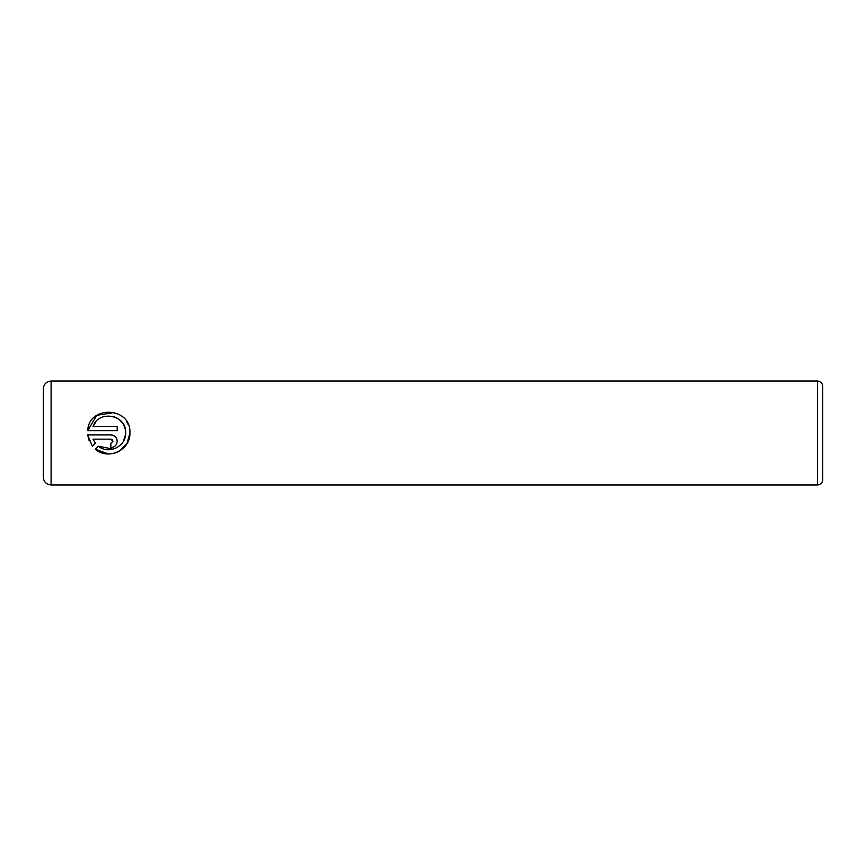 <?xml version="1.0" encoding="UTF-8"?>
<svg xmlns="http://www.w3.org/2000/svg" width="866" height="866" viewBox="0 0 866 866"><rect width="100%" height="100%" fill="white"/><g stroke="black" fill="none" stroke-linecap="round" stroke-linejoin="round"><path stroke-width="1.3" d="M108.51 453.979L95.336 449.205C108.023 460.615 130.658 450.125 129.911 433L126.988 443.544L119.313 451.154M117.689 451.998L115.005 453.037M125.667 433L125.667 433C126.198 446.488 108.586 454.931 98.356 446.196L113.165 449.162M123.318 441.422L125.592 434.472M129.911 433L129.911 432.816C131.264 406.793 88.884 404.768 87.672 430.694L96.776 415.344L114.528 412.454M126.555 421.374L128.374 424.903M112.97 441.281L110.859 443.392L110.859 447.635C114.734 447.235 116.856 445.113 117.202 441.281C116.845 437.438 114.723 435.317 110.859 434.927L87.672 434.927L92.348 446.207L95.357 443.197L93.041 439.159L110.859 439.159L112.97 441.281L112.353 439.787M112.104 435.057L113.294 435.414M114.399 436.009L115.362 436.81M116.726 438.867L117.083 440.047M822.7 386.236L822.7 479.764C822.397 482.925 820.665 484.657 817.504 484.96L817.504 381.04C820.665 381.343 822.397 383.075 822.7 386.236M43.3 433L43.3 388.834C43.765 384.103 46.363 381.505 51.094 381.04L51.094 484.96C46.363 484.495 43.765 481.897 43.3 477.166L43.3 433M87.672 430.694L117.202 430.694L117.202 426.462L93.041 426.462C98.724 409.499 126.739 414.792 125.678 432.816L125.418 429.882M98.356 446.196L95.336 449.205M89.187 440.946L87.672 434.927M114.409 446.542L113.305 447.137M112.115 447.505L110.859 447.635M93.041 439.159L95.357 443.197M125.299 429.255L123.459 424.437M123.448 424.416L119.649 419.858M117.397 418.256L114.247 416.795M95.855 421.818L93.041 426.462M817.504 381.04L51.094 381.04M817.504 484.96L51.094 484.96"/></g></svg>
